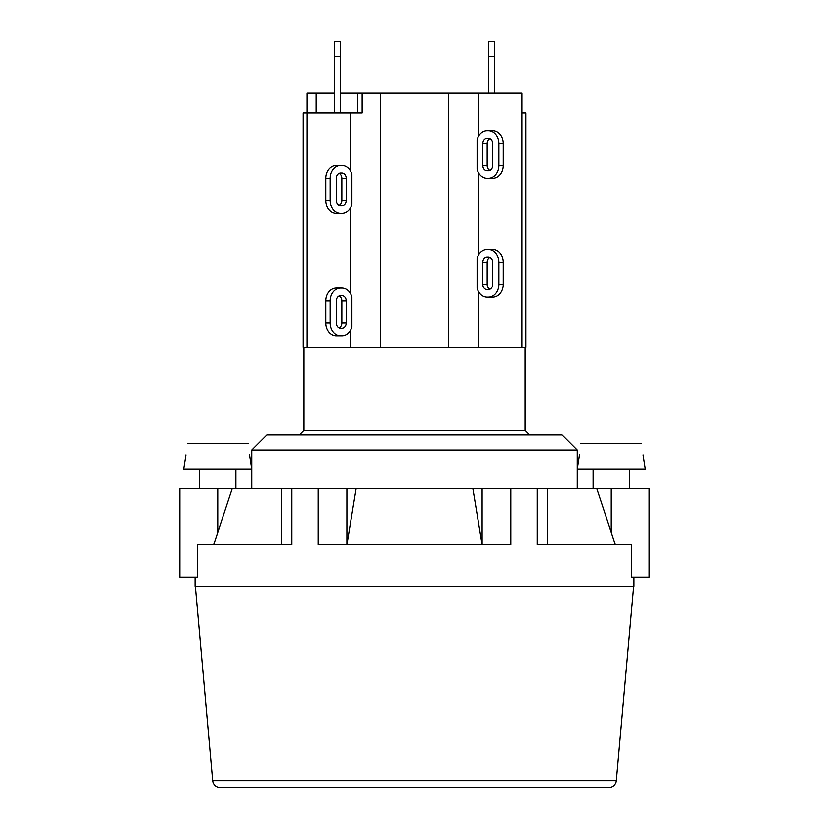 <?xml version="1.0" encoding="UTF-8"?>
<svg xmlns="http://www.w3.org/2000/svg" width="829" height="829" viewBox="0 0 829 829"><rect width="100%" height="100%" fill="white"/><g stroke="black" fill="none" stroke-linecap="round" stroke-linejoin="round"><path stroke-width="1.24" d="M362.159 113.034L303.269 113.034L303.269 347.154L525.731 347.154L525.731 113.034L521.856 113.034L521.856 92.91L362.159 92.91L362.159 113.034L361.527 113.034M477.11 258.607A12.86 10.508 90 0 1 487.151 249.539L488.385 249.539A12.86 10.508 90 0 1 498.903 262.41L498.903 284.347A12.86 10.508 90 0 1 488.385 297.217L487.151 297.217A12.86 10.508 90 0 1 477.11 288.15L477.11 258.607M491.514 249.539L487.151 249.539M492.716 262.41L492.716 284.347A5.295 4.332 90 0 1 488.385 289.642L487.151 289.642A5.295 4.332 90 0 1 482.82 284.347L482.82 262.41A5.295 4.332 90 0 1 487.151 257.104L488.385 257.104A5.295 4.332 90 0 1 492.716 262.41M489.949 257.467A5.295 4.332 -90 0 0 487.183 262.41L487.183 284.347A5.295 4.332 -90 0 0 489.949 289.29M488.385 249.539L492.747 249.539A12.86 10.508 -90 0 1 503.265 262.41L503.265 284.347A12.86 10.508 -90 0 1 492.747 297.217L488.385 297.217M478.82 292.191L478.82 347.154M521.856 113.034L521.856 347.154M478.82 173.396L478.82 254.565M341.849 288.129A12.86 10.508 -90 0 1 351.89 297.196L351.89 326.74A12.86 10.508 -90 0 1 341.849 335.807L340.615 335.807A12.86 10.508 -90 0 1 330.097 322.937L330.097 301A12.86 10.508 -90 0 1 340.615 288.129L341.849 288.129M340.615 288.129L336.253 288.129A12.86 10.508 90 0 0 325.735 301L325.735 322.937A12.86 10.508 90 0 0 336.253 335.807L340.615 335.807M339.051 327.88A5.295 4.332 90 0 0 341.817 322.937L341.817 301A5.295 4.332 90 0 0 339.051 296.057M336.284 322.937L336.284 301A5.295 4.332 -90 0 1 340.615 295.694L341.849 295.694A5.295 4.332 -90 0 1 346.18 301L346.18 322.937A5.295 4.332 -90 0 1 341.849 328.232L340.615 328.232A5.295 4.332 -90 0 1 336.284 322.937M350.18 330.781L350.18 347.154M380.449 92.91L380.449 347.154M350.18 208.203L350.18 293.155M334.294 92.91L307.144 92.91L307.144 347.154M448.551 92.91L448.551 347.154M195.064 577.191L195.064 586.269L633.936 586.269L633.936 577.191M547.648 544.653L547.648 488.654L537.068 488.654L537.068 544.653L631.615 544.653L631.615 577.191L649.076 577.191L649.076 488.654L596.766 488.654L615.315 544.653L611.242 532.436L611.242 488.654M579.419 454.903L577.191 468.986L577.191 450.064L251.809 450.064L251.809 488.654M577.191 488.654L577.191 468.986L645.294 468.986L643.066 454.903M185.934 454.903L183.706 468.986L251.809 468.986L249.581 454.903M641.646 443.556L580.839 443.556M248.161 443.556L187.354 443.556M179.924 577.191L197.385 577.191L197.385 544.653L291.932 544.653L291.932 488.654L232.234 488.654L213.685 544.653L217.758 532.436L217.758 488.654L179.924 488.654L179.924 577.191M629.398 468.986L629.398 488.654M235.923 468.986L235.923 488.654M232.234 488.654L217.758 488.654M537.068 488.654L291.932 488.654M547.648 488.654L596.766 488.654M318.149 488.654L318.149 544.653L510.851 544.653L510.851 488.654M482.126 488.654L482.126 544.653L472.862 488.654M356.138 488.654L346.874 544.653L346.874 488.654M281.352 544.653L281.352 488.654M220.234 787.55L608.787 787.55C612.341 787.353 614.755 785.581 616.009 782.244L616.32 780.659L212.68 780.659L213.032 782.358C214.307 785.633 216.701 787.363 220.213 787.55L220.234 787.55M577.191 450.064L562.052 434.935L266.948 434.935L251.809 450.064M529.513 434.935L524.975 430.386L524.975 347.154M304.025 347.154L304.025 430.386L524.975 430.386M340.346 113.034L340.346 41.45L334.294 41.45L334.294 113.034M494.706 92.91L494.706 41.45L488.654 41.45L488.654 92.91M340.346 92.91L362.159 92.91M357.796 92.91L357.796 113.034M316.118 92.91L316.118 113.034M350.18 170.567L350.18 113.034M351.89 174.608L351.89 204.152A12.86 10.508 -90 0 1 341.849 213.219L340.615 213.219A12.86 10.508 -90 0 1 330.097 200.359L330.097 178.411A12.86 10.508 -90 0 1 340.615 165.551L341.849 165.551A12.86 10.508 -90 0 1 351.89 174.608M336.284 200.359L336.284 178.411A5.295 4.332 -90 0 1 340.615 173.116L341.849 173.116A5.295 4.332 -90 0 1 346.18 178.411L346.18 200.359A5.295 4.332 -90 0 1 341.849 205.654L340.615 205.654A5.295 4.332 -90 0 1 336.284 200.359M339.051 205.291A5.295 4.332 90 0 0 341.817 200.359L341.817 178.411A5.295 4.332 90 0 0 339.051 173.468M340.615 213.219L336.253 213.219A12.86 10.508 90 0 1 325.735 200.359L325.735 178.411A12.86 10.508 90 0 1 336.253 165.551L340.615 165.551M487.151 178.411A12.86 10.508 90 0 1 477.11 169.344L477.11 139.8A12.86 10.508 90 0 1 487.151 130.744L488.385 130.744A12.86 10.508 90 0 1 498.903 143.604L498.903 165.551A12.86 10.508 90 0 1 488.385 178.411L487.151 178.411M488.385 178.411L492.747 178.411A12.86 10.508 -90 0 0 503.265 165.551L503.265 143.604A12.86 10.508 -90 0 0 492.747 130.744L488.385 130.744M489.949 138.661A5.295 4.332 -90 0 0 487.183 143.604L487.183 165.551A5.295 4.332 -90 0 0 489.949 170.484M492.716 143.604L492.716 165.551A5.295 4.332 90 0 1 488.385 170.847L487.151 170.847A5.295 4.332 90 0 1 482.82 165.551L482.82 143.604A5.295 4.332 90 0 1 487.151 138.308L488.385 138.308A5.295 4.332 90 0 1 492.716 143.604M478.82 135.759L478.82 92.91M482.82 262.41L487.183 262.41M482.82 284.347L487.183 284.347M503.265 284.347L498.903 284.347M503.265 262.41L498.903 262.41M341.817 301L346.18 301M341.817 322.937L346.18 322.937M325.735 322.937L330.097 322.937M325.735 301L330.097 301M340.346 56.579L334.294 56.579M488.654 56.579L494.706 56.579M346.18 200.359L341.817 200.359M346.18 178.411L341.817 178.411M325.735 178.411L330.097 178.411M325.735 200.359L330.097 200.359M487.183 165.551L482.82 165.551M487.183 143.604L482.82 143.604M503.265 143.604L498.903 143.604M503.265 165.551L498.903 165.551M593.077 488.654L593.077 468.986M199.602 488.654L199.602 468.986M616.32 780.659L633.667 586.269M212.68 780.659L195.333 586.269M304.025 430.386L299.487 434.935"/></g></svg>
